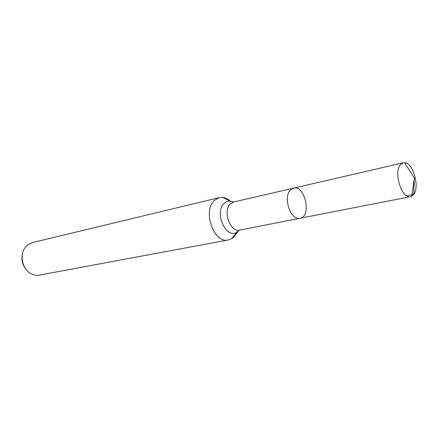 <?xml version="1.0" encoding="UTF-8"?>
<svg xmlns="http://www.w3.org/2000/svg" width="438" height="438" viewBox="0 0 438 438"><rect width="100%" height="100%" fill="white"/><g stroke="black" fill="none" stroke-linecap="round" stroke-linejoin="round"><path stroke-width="0.66" d="M233.125 202.082L230.295 201.217L233.657 201.995L293.559 188.154L290.416 190.048C282.68 197.303 290.772 220.976 299.986 218.283C311.856 216.607 305.083 184.836 293.559 188.154L290.416 190.048C282.68 197.303 290.772 220.976 299.986 218.283L410.499 196.678L411.764 196.219L413.707 194.423C419.911 186.807 413.039 162.684 404.613 162.701L403.272 162.794L400.387 164.781C393.368 172.556 401.936 199.372 410.499 196.678M22.431 253.985C21.199 259.406 22.25 264.338 25.585 268.784M230.821 201.639C228.313 199.208 225.641 197.801 222.805 197.418L219.29 197.609L32.396 242.586L27.693 244.908L25.218 247.497C19.294 254.998 22.311 269.135 30.775 273.569C33.567 275.119 36.42 275.639 39.332 275.119L228.318 239.947L231.603 238.683C234.034 237.182 235.901 234.806 237.204 231.56M219.29 197.609L214.5 200.308C202.175 210.667 213.908 243.928 228.318 239.947M233.032 236.925L234.001 236.739L239.104 230.224M413.707 194.423L414.392 178.135L404.613 162.701M406.65 195.813L411.802 194.8C414.808 194.883 413.467 191.614 413.905 189.698L414.392 178.135L411.764 196.219M222.805 197.418L230.295 201.217C227.984 200.965 225.937 201.699 224.152 203.413C213.93 212.337 226.211 239.685 236.892 232.162L239.126 230.218M233.657 201.995L230.432 203.829C222.471 210.76 230.246 232.742 239.646 230.081L299.986 218.283M239.646 230.081L236.892 232.162L231.603 238.683M293.559 188.154L403.272 162.794"/></g></svg>
